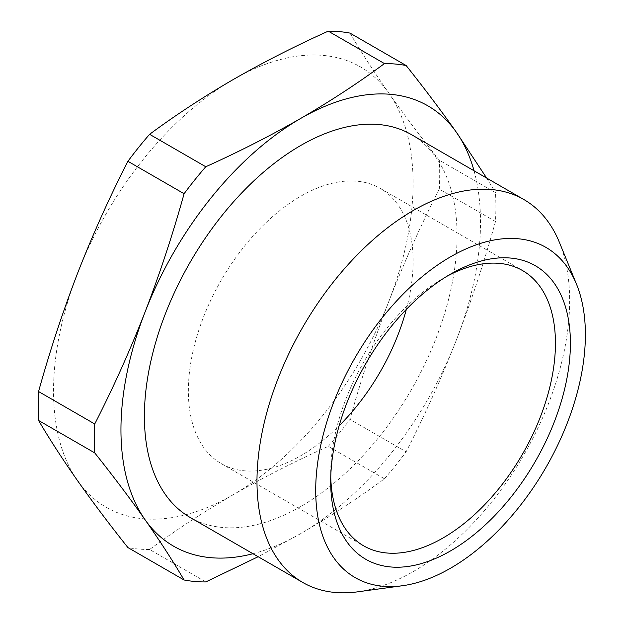 <?xml version="1.0" encoding="UTF-8"?>
<svg xmlns="http://www.w3.org/2000/svg" width="623" height="623" viewBox="0 0 623 623"><rect width="100%" height="100%" fill="white"/><g stroke="black" fill="none" stroke-linecap="round" stroke-linejoin="round"><path stroke-width="0.47" stroke-dasharray="3.12 2.34" d="M406.336 309.405A158.92 91.752 120 0 0 380.194 188.38A158.92 91.752 120 0 0 300.73 196.245A158.92 91.752 120 0 0 196.915 336.288A158.92 91.752 120 0 0 221.274 463.637A158.92 91.752 120 0 0 300.73 455.763A158.92 91.752 120 0 0 339.153 425.758M446.753 276.371A158.92 91.752 120 0 0 443.07 278.426L443.07 278.426A158.92 91.752 120 0 0 330.696 473.067L330.696 481.696M330.696 473.067A158.92 91.752 120 0 0 330.758 477.28M559.361 242.269A221.095 127.645 -60 0 1 569.648 300.745A221.095 127.645 -60 0 1 413.314 571.525A221.095 127.645 -60 0 1 357.532 591.85M411.273 134.537A221.095 127.645 -60 0 1 457.072 235.743A221.095 127.645 -60 0 1 360.561 458.248A221.095 127.645 -60 0 1 190.186 517.479M252.961 553.722A254.254 146.794 120 0 0 300.73 533.6A254.254 146.794 120 0 0 456.425 339.917A254.254 146.794 120 0 0 474.048 170.772M486.649 178.053L495.48 192.624L439.301 160.189C420.821 136.982 404.062 114.718 389.009 93.395C374.166 72.19 361.153 52.091 349.962 33.089M495.48 221.539C484.289 261.878 471.268 301.33 456.425 339.917C441.38 378.371 424.613 415.666 406.141 451.8L349.962 419.365C361.153 379.025 374.166 339.574 389.009 300.987C404.062 262.532 420.821 225.23 439.301 189.104L495.48 221.539A283.917 163.919 120 0 0 495.48 192.624M205.769 581.937L149.59 549.502C175.616 530.274 203.526 511.997 233.314 494.678C263.311 477.483 294.959 461.37 328.274 446.341L384.453 478.776C358.427 498.011 330.517 516.288 300.73 533.6L258.156 556.721M384.453 478.776A283.917 163.919 120 0 0 406.141 451.8M149.59 549.502A283.917 163.919 -60 0 1 127.91 547.57M233.314 494.678A254.254 146.794 -60 0 1 77.618 480.769A254.254 146.794 -60 0 1 77.618 273.178A254.254 146.794 -60 0 1 233.314 79.487A254.254 146.794 -60 0 1 389.009 93.395A254.254 146.794 -60 0 1 389.009 300.987A254.254 146.794 -60 0 1 233.314 494.678M439.301 189.104A283.917 163.919 120 0 0 439.301 160.189M328.274 446.341A283.917 163.919 120 0 0 349.962 419.365M380.194 188.38L522.533 270.553M221.274 463.637L363.614 545.818M443.07 278.426L450.546 274.112"/><path stroke-width="0.93" d="M339.153 425.758A158.92 91.752 120 0 0 406.336 309.405M330.758 477.28A158.92 91.752 120 0 0 363.614 545.818A158.92 91.752 120 0 0 443.07 537.945A158.92 91.752 120 0 0 555.443 343.304A158.92 91.752 120 0 0 522.533 270.553A158.92 91.752 120 0 0 446.753 276.371M330.696 481.696A169.495 97.858 120 0 0 450.554 550.896A169.495 97.858 120 0 0 570.403 343.304A169.495 97.858 120 0 0 450.546 274.112A169.495 97.858 120 0 0 330.696 481.696M450.554 256.808A190.693 110.092 120 0 0 317.948 460.81A190.693 110.092 120 0 0 402.442 585.729A190.693 110.092 120 0 0 450.554 568.199A190.693 110.092 120 0 0 576.509 284.22A190.693 110.092 120 0 0 450.554 256.808M402.442 585.729L357.532 591.85A221.095 127.645 -60 0 1 302.77 582.474A221.095 127.645 -60 0 1 256.98 481.268A221.095 127.645 -60 0 1 413.314 210.481A221.095 127.645 -60 0 1 523.857 199.531A221.095 127.645 -60 0 1 559.361 242.269L576.509 284.22M302.77 582.474L190.186 517.479A221.095 127.645 -60 0 1 144.396 416.265A221.095 127.645 -60 0 1 240.906 193.769A221.095 127.645 -60 0 1 411.273 134.537L523.857 199.531M474.048 170.772A254.254 146.794 120 0 0 456.425 132.317A254.254 146.794 120 0 0 300.73 118.409A254.254 146.794 120 0 0 145.034 312.1A254.254 146.794 120 0 0 145.034 519.691A254.254 146.794 120 0 0 252.961 553.722M145.034 519.691C129.989 498.369 113.222 476.104 94.743 452.898L38.564 420.463C49.754 439.464 62.775 459.572 77.618 480.769C92.663 502.091 109.43 524.356 127.91 547.57L184.089 579.997C172.89 560.996 159.877 540.896 145.034 519.691M94.743 423.983C113.222 387.856 129.989 350.562 145.034 312.1C159.877 273.52 172.89 234.061 184.089 193.722L127.91 161.287C109.43 197.421 92.663 234.715 77.618 273.178C62.775 311.757 49.754 351.216 38.564 391.548L94.743 423.983A283.917 163.919 120 0 0 94.743 452.898M205.769 166.746C239.084 151.716 270.732 135.604 300.73 118.409C330.517 101.09 358.427 82.82 384.453 63.585L328.274 31.15C294.959 46.18 263.311 62.284 233.314 79.487C203.526 96.806 175.616 115.076 149.59 134.311L205.769 166.746A283.917 163.919 120 0 0 184.089 193.722M328.274 31.15A283.917 163.919 120 0 1 349.962 33.089L406.141 65.524C424.613 88.731 441.38 110.995 456.425 132.317L486.649 178.053M406.141 65.524A283.917 163.919 120 0 0 384.453 63.585M258.156 556.721L205.769 581.937A283.917 163.919 120 0 1 184.089 579.997M38.564 391.548A283.917 163.919 120 0 0 38.564 420.463M149.59 134.311A283.917 163.919 120 0 0 127.91 161.287"/></g></svg>
